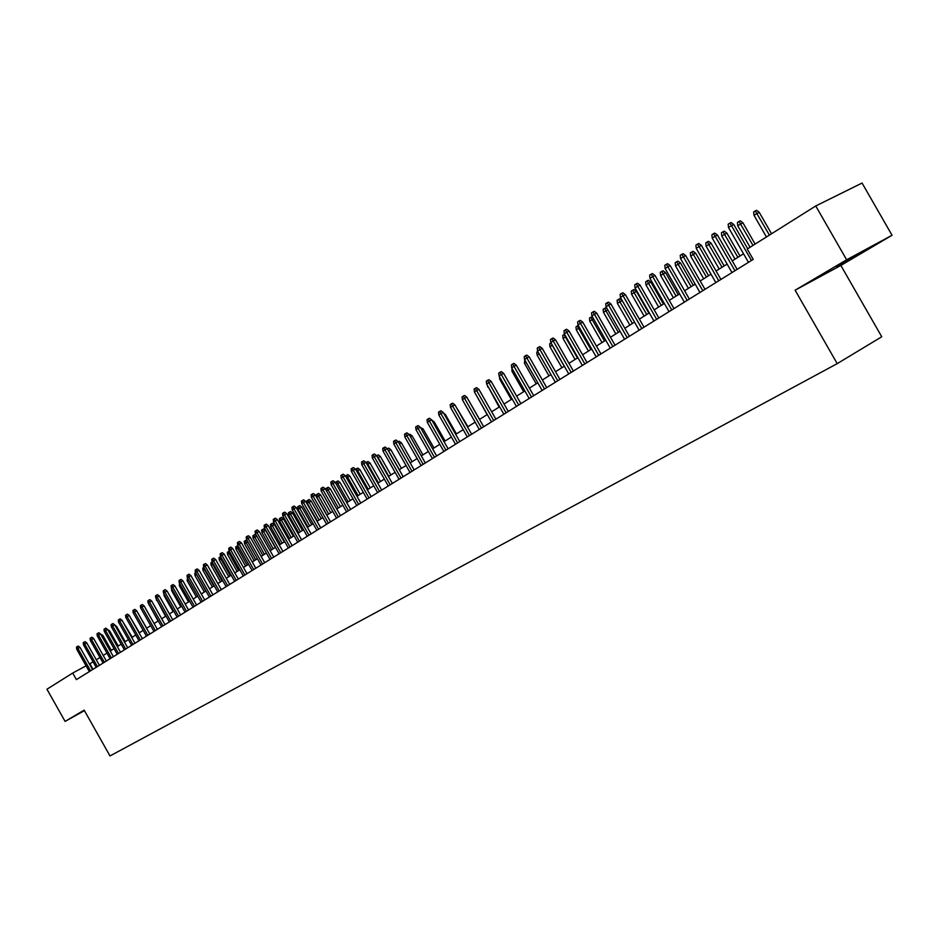 <?xml version="1.0" encoding="UTF-8"?>
<svg xmlns="http://www.w3.org/2000/svg" width="939" height="939" viewBox="0 0 939 939"><rect width="100%" height="100%" fill="white"/><g stroke="black" fill="none" stroke-linecap="round" stroke-linejoin="round"><path stroke-width="1.41" d="M836.449 266.465L861.509 252.239L836.449 266.465M892.05 235.266L846.626 259.786L795.122 290.21L840.851 265.444L892.05 235.266L862.061 183.046L815.745 205.97L747.256 249.023L753.195 259.399L76.411 679.625L72.702 673.04L46.95 689.226L65.096 721.398L84.428 710.635M840.851 265.444L881.756 336.761L837.212 363.639L110.004 755.954L84.146 710.142L65.096 721.398M846.626 259.786L815.745 205.97M795.122 290.21L837.212 363.639M93.055 661.819L89.428 664.049M86.083 665.845L72.702 673.04M743.547 253.788L732.256 260.866M727.138 264.082L716.081 271.007M711.011 274.188L700.201 280.972M695.177 284.118L684.601 290.761M679.625 293.884L669.261 300.374M664.343 303.473L654.19 309.835M649.319 312.898L639.377 319.119M634.541 322.159L624.822 328.263M620.022 331.267L610.503 337.242M605.749 340.223L596.418 346.068M591.711 349.026L582.567 354.754M577.908 357.689L568.952 363.299M564.327 366.21L555.548 371.703M550.97 374.591L542.366 379.978M537.824 382.83L529.385 388.124M524.878 390.941L516.626 396.129M512.154 398.934L504.055 404.016M499.618 406.787L491.684 411.775M487.282 414.533L479.5 419.416M475.134 422.151L467.505 426.94M463.185 429.651L455.685 434.346M451.401 437.034L444.053 441.647M439.804 444.311L432.597 448.83M428.384 451.483L421.306 455.908M417.127 458.537L410.19 462.892M406.035 465.498L399.228 469.758M395.108 472.34L388.429 476.531M384.344 479.101L377.783 483.209M373.734 485.756L367.302 489.794M363.276 492.318L356.961 496.273M352.97 498.785L346.761 502.67M342.805 505.159L336.714 508.973M332.782 511.438L326.807 515.194M322.899 517.647L317.03 521.321M313.157 523.751L307.393 527.366M303.543 529.784L297.886 533.329M294.071 535.723L288.508 539.209M284.717 541.592L279.259 545.019M275.491 547.378L270.127 550.747M266.394 553.083L261.124 556.393M257.415 558.717L252.239 561.968M248.553 564.28L243.471 567.461M239.809 569.762L234.809 572.896M231.17 575.173L226.264 578.26M222.66 580.525L217.836 583.542M214.245 585.795L209.514 588.765M205.946 591.007L201.286 593.918M197.753 596.148L193.176 599.012M189.655 601.218L185.159 604.035M181.673 606.23L177.248 609M173.774 611.183L169.431 613.906M165.98 616.066L161.708 618.754M158.292 620.902L154.09 623.531M150.686 625.667L146.554 628.261M143.174 630.374L139.113 632.921M135.756 635.034L131.765 637.534M128.42 639.623L124.5 642.088M121.178 644.177L117.316 646.595M114.018 648.661L110.227 651.044M106.952 653.098L103.22 655.445M99.957 657.476L96.283 659.788M93.02 669.307L89.909 663.791M92.562 669.601L79.991 647.347L77.914 648.438L90.555 670.833M76.705 649.225L76.47 647.1L77.139 646.666L77.914 648.438L76.705 649.225L89.334 671.596M77.139 646.666L78.289 646.055L79.991 647.347M100.719 634.224L102.809 635.292L111.318 650.351M102.809 635.292L101.67 635.891M99.417 665.328L86.787 642.957L84.698 644.048L97.421 666.573M83.477 644.847L83.242 642.71L83.923 642.264L84.698 644.048L83.477 644.847L96.177 667.347M83.923 642.264L85.073 641.654L86.787 642.957M106.365 661.021L93.654 638.508L91.564 639.612L104.358 662.265M90.32 640.421L90.085 638.262L90.778 637.816L91.564 639.612L90.32 640.421L103.102 663.051M90.778 637.816L91.94 637.205L93.654 638.508M113.396 656.654L100.602 634.013L98.513 635.116L111.389 657.91M97.257 635.926L97.01 633.766L97.715 633.309L98.513 635.116L97.257 635.926L110.109 658.697M97.715 633.309L98.877 632.698L100.602 634.013M120.509 652.241L107.633 629.47L105.544 630.574L118.49 653.497M104.264 631.395L104.029 629.212L104.734 628.754L105.544 630.574L104.264 631.395L117.211 654.295M104.734 628.754L105.896 628.144L107.633 629.47M107.762 629.693L109.663 630.867L118.232 646.02M109.663 630.867L108.713 631.372M114.898 625.104L116.6 626.395L125.216 641.642M116.6 626.395L115.849 626.794M122.375 620.937L132.282 637.205M129.946 616.723L139.43 632.722M127.704 647.769L114.758 624.858L112.657 625.973L125.685 649.025M111.365 626.806L111.119 624.611L111.835 624.153L112.657 625.973L111.365 626.806L124.382 649.835M111.835 624.153L113.009 623.531L114.758 624.858M137.622 612.463L146.672 628.179M134.993 643.25L121.964 620.198L119.852 621.313L132.962 644.506M118.549 622.158L118.302 619.951L119.03 619.482L119.852 621.313L118.549 622.158L131.648 645.328M119.03 619.482L120.204 618.86L121.964 620.198M142.364 638.673L129.253 615.491L127.129 616.606L140.322 639.94M125.814 617.451L125.568 615.233L126.307 614.763L127.129 616.606L125.814 617.451L138.995 640.762M126.307 614.763L127.481 614.141L129.253 615.491M149.324 605.056L158.069 621.031M149.113 605.197L149.043 604.563M149.817 634.036L136.636 610.714L134.512 611.829L147.787 635.304M133.174 612.697L132.927 610.456L133.667 609.986L134.512 611.829L133.174 612.697L146.437 636.149M133.667 609.986L134.852 609.364L136.636 610.714M156.966 600.138L165.546 616.336M156.543 600.408L156.402 599.129M157.376 629.353L144.101 605.878L141.977 607.005L155.334 630.621M140.627 607.873L140.381 605.632L141.132 605.139L141.977 607.005L140.627 607.873L153.961 631.466M141.132 605.139L142.305 604.516L144.101 605.878M164.712 595.15L164.055 595.572L173.116 611.594M164.055 595.572L163.832 593.612M165.018 624.599L151.66 600.995L149.524 602.11L162.975 625.879M148.162 602.991L147.916 600.737L148.679 600.244L149.524 602.11L148.162 602.991L161.59 626.736M148.679 600.244L149.864 599.622L151.66 600.995M172.541 590.103L171.649 590.666L180.781 606.794M171.649 590.666L171.544 588.342M172.764 619.799L159.325 596.042L157.177 597.157L170.71 621.078M155.792 598.061L155.545 595.784L156.32 595.291L157.177 597.157L155.792 598.061L169.302 621.947M156.32 595.291L157.506 594.669L159.325 596.042M180.476 584.985L179.349 585.713L188.528 601.922M179.349 585.713L179.478 583.225M180.593 614.928L167.072 591.03L164.924 592.157L178.539 616.207M163.527 593.061L163.269 590.772L164.055 590.267L164.924 592.157L163.527 593.061L177.119 617.087M164.055 590.267L165.241 589.645L167.072 591.03M188.504 579.809L187.143 580.689L196.38 597.004M187.143 580.689L187.495 578.037M188.539 609.998L174.924 585.948L172.764 587.075L186.474 611.289M171.344 587.99L171.098 585.69L171.884 585.185L172.764 587.075L171.344 587.99L185.03 612.181M171.884 585.185L173.081 584.563L174.924 585.948M196.65 574.574L195.03 575.595L204.326 592.016M195.03 575.595L194.784 573.318L195.629 572.778L205.77 591.112M196.568 605.009L182.87 580.807L180.711 581.945L194.502 606.301M179.279 582.873L179.02 580.548L179.819 580.032L180.711 581.945L179.279 582.873L193.047 607.204M179.819 580.032L181.016 579.41L182.87 580.807M204.902 569.292L203.024 570.454L212.378 586.969M203.024 570.454L202.765 568.154L203.575 567.637L213.834 586.053M204.702 599.962L190.922 575.607L188.751 576.734L202.636 601.253M187.295 577.673L187.049 575.349L187.847 574.821L188.751 576.734L187.295 577.673L201.157 602.169M187.847 574.821L189.056 574.198L190.922 575.607M213.259 563.928L211.111 565.231L220.524 581.863M211.111 565.231L210.852 562.931L211.674 562.402L222.003 580.936M212.953 594.845L199.068 570.337L196.897 571.464L210.864 596.136M195.429 572.414L195.171 570.067L195.993 569.539L196.897 571.464L195.429 572.414L209.374 597.063M195.993 569.539L197.19 568.917L199.068 570.337M221.733 558.505L219.292 559.961L228.776 576.687M219.292 559.961L219.045 557.637L219.867 557.097L230.266 575.748M219.867 557.097L220.688 556.674M221.299 589.657L207.331 564.996L205.148 566.123L219.21 590.96M203.657 567.097L203.399 564.726L204.233 564.198L205.148 566.123L203.657 567.097L217.707 591.899M204.233 564.198L205.441 563.564L207.331 564.996M230.313 553.001L227.59 554.609L237.133 571.44M227.59 554.609L227.332 552.273L228.165 551.733L238.647 570.489M228.165 551.733L229.269 551.158M229.75 584.41L215.688 559.585L213.505 560.724L227.661 585.713M212.003 561.698L211.733 559.327L212.578 558.775L213.505 560.724L212.003 561.698L226.135 586.652M212.578 558.775L213.787 558.142L215.688 559.585M239.011 547.437L235.994 549.198L245.584 566.135M235.994 549.198L235.736 546.838L236.581 546.298L247.121 565.172M236.581 546.298L238.189 546.005M238.318 579.093L224.163 554.104L221.98 555.242L236.229 580.396M220.442 556.228L220.184 553.846L221.029 553.294L221.98 555.242L220.442 556.228L234.68 581.358M221.029 553.294L222.25 552.66L224.163 554.104M247.814 541.791L244.504 543.704L254.164 560.759M244.504 543.704L244.246 541.345L245.102 540.794L255.713 559.785M245.102 540.794L246.288 540.171L247.356 540.981M247.004 573.706L232.755 548.552L230.56 549.691L244.903 575.008M228.999 550.7L228.74 548.282L229.597 547.73L230.56 549.691L228.999 550.7L243.33 575.983M229.597 547.73L230.818 547.097L232.755 548.552M256.746 536.075L253.119 538.153L262.85 555.313M253.119 538.153L252.861 535.77L253.73 535.207L264.422 554.327M253.73 535.207L254.915 534.596L256.64 535.887M255.795 568.236L241.452 542.93L239.245 544.068L253.683 569.55M237.673 545.09L237.414 542.66L238.283 542.096L239.245 544.068L237.673 545.09L252.098 570.536M238.283 542.096L239.504 541.463L241.452 542.93M261.852 532.53L261.594 530.124L262.462 529.561L263.659 528.939L265.584 530.382L261.852 532.53L271.641 549.796M262.462 529.561L273.237 548.799M265.584 530.382L275.291 547.507M264.704 562.707L250.255 537.225L248.06 538.376L262.591 564.022M246.464 539.397L246.194 536.955L247.086 536.392L248.06 538.376L246.464 539.397L260.983 565.02M247.086 536.392L248.307 535.746L250.255 537.225M270.69 526.826L270.432 524.408L271.324 523.833L272.521 523.211L274.458 524.666L270.69 526.826L280.55 544.209M271.324 523.833L282.17 543.188M274.458 524.666L284.224 541.897M273.73 557.097L259.187 531.451L256.981 532.601L271.617 558.412M255.361 533.645L255.103 531.181L255.995 530.605L256.981 532.601L255.361 533.645L269.986 559.433M255.995 530.605L257.227 529.972L259.187 531.451M279.658 521.039L279.399 518.61L280.303 518.035L281.5 517.412L283.449 518.88L279.658 521.039L289.588 538.54M280.303 518.035L291.219 537.507M283.449 518.88L293.285 536.216M282.885 551.416L268.249 525.594L266.03 526.744L280.773 552.731M264.387 527.8L264.117 525.324L265.033 524.737L266.03 526.744L264.387 527.8L279.106 553.764M265.033 524.737L266.265 524.103L268.249 525.594M288.743 515.182L288.473 512.741L289.388 512.154L290.597 511.532L292.557 512.999L288.743 515.182L298.731 532.8M289.388 512.154L300.398 531.756M292.557 512.999L302.464 530.465M292.17 545.653L277.416 519.666L275.197 520.816L290.034 546.979M273.542 521.884L273.272 519.396L274.188 518.798L275.197 520.816L273.542 521.884L288.355 548.024M274.188 518.798L275.42 518.164L277.416 519.666M301.572 539.819L286.724 513.645L284.494 514.795L299.435 541.146M282.815 515.887L282.533 513.375L283.472 512.776L284.494 514.795L282.815 515.887L297.733 542.202M283.472 512.776L284.705 512.131L286.724 513.645M311.102 533.904L296.149 507.553L293.919 508.703L308.966 535.23M292.205 509.807L291.935 507.283L292.886 506.661L293.919 508.703L292.205 509.807L307.241 536.298M292.886 506.661L294.118 506.027L296.149 507.553M297.945 509.255L297.675 506.79L298.602 506.191L299.811 505.569L301.783 507.06L297.945 509.255L308.004 526.979M298.602 506.191L309.694 525.922M301.783 507.06L311.76 524.631M307.276 503.245L307.006 500.757L307.945 500.158L309.154 499.525L311.149 501.027L307.276 503.245L317.405 521.086M307.945 500.158L319.107 520.018M311.149 501.027L321.185 518.715M316.736 497.142L316.466 494.653L317.417 494.031L318.626 493.409L320.633 494.912L316.736 497.142L326.936 515.112M317.417 494.031L328.662 514.032M320.633 494.912L330.739 512.717M320.762 527.906L305.703 501.367L303.473 502.518L318.626 529.232M301.736 503.644L301.466 501.097L302.428 500.475L303.473 502.518L301.736 503.644L316.877 530.312M302.428 500.475L303.673 499.83L305.703 501.367M326.279 490.592L326.044 488.456L328.227 487.2L330.246 488.714L328.051 489.841L338.345 507.952M327.007 487.822L328.051 489.841L326.443 490.886M330.246 488.714L340.423 506.649M330.563 521.814L315.398 495.099L313.157 496.25L328.427 523.14M311.408 497.388L311.126 494.83L312.1 494.196L313.157 496.25L311.408 497.388L326.643 524.244M312.1 494.196L313.344 493.55L315.398 495.099M335.916 483.562L335.763 482.165L337.958 480.909L339.988 482.435L337.794 483.562L348.158 501.802M336.737 481.531L337.794 483.562L336.42 484.454M339.988 482.435L350.247 500.487M340.505 515.64L325.223 488.738L322.981 489.9L338.357 516.978M321.197 491.05L320.927 488.468L321.913 487.834L322.981 489.9L321.197 491.05L336.561 518.093M321.913 487.834L323.157 487.188L325.223 488.738M345.681 476.425L347.829 474.535L349.871 476.073L347.676 477.2L358.111 495.557M346.608 475.157L347.676 477.2L346.538 477.928M349.871 476.073L360.2 494.243M350.576 509.384L335.188 482.294L332.946 483.456L348.428 510.722M331.138 484.618L330.857 482.024L331.854 481.378L332.946 483.456L331.138 484.618L346.608 511.861M331.854 481.378L333.11 480.733L335.188 482.294M355.658 469.3L357.829 468.068L359.895 469.606L357.689 470.744L368.194 489.231M356.609 468.69L357.689 470.744L356.797 471.319M359.895 469.606L370.295 487.916M360.799 503.046L345.306 475.756L343.04 476.918L358.651 504.384M341.221 478.104L340.939 475.486L341.949 474.829L343.04 476.918L341.221 478.104L356.797 505.522M341.949 474.829L343.204 474.183L345.306 475.756M366.057 462.575L367.971 461.507L370.048 463.056L367.853 464.195L378.429 482.81M366.75 462.129L367.853 464.195L367.208 464.605M370.048 463.056L380.53 481.496M371.175 496.602L355.552 469.124L353.299 470.286L369.015 497.94M351.444 471.484L351.151 468.854L352.184 468.185L353.299 470.286L351.444 471.484L367.137 499.114M352.184 468.185L353.44 467.54L355.552 469.124M376.621 455.755L378.264 454.852L380.354 456.424L378.147 457.551L388.805 476.296M377.044 455.485L377.771 457.786M380.354 456.424L390.906 474.981M381.692 490.076L365.964 462.399L363.698 463.561L379.52 491.414M361.808 464.782L361.527 462.117L362.571 461.448L363.698 463.561L361.808 464.782L377.619 492.599M362.571 461.448L363.827 460.803L365.964 462.399M387.326 448.83L388.699 448.103L390.812 449.687L388.593 450.814L399.333 469.7M387.467 448.736L388.5 450.884M390.812 449.687L401.434 468.373M392.361 483.444L376.516 455.568L374.238 456.73L390.19 484.794M372.337 457.974L372.044 455.298L373.1 454.605L374.238 456.73L372.337 457.974L388.265 485.991M373.1 454.605L374.368 453.96L376.516 455.568M398.206 441.811L399.286 441.26L401.411 442.856L412.115 461.683M401.411 442.856L399.38 443.889M403.183 476.719L387.22 448.642L384.943 449.804L401.023 478.068M383.006 451.06L382.725 448.373L383.793 447.668L384.943 449.804L383.006 451.06L399.063 479.289M383.793 447.668L385.06 447.023L387.22 448.642M409.251 434.722L410.026 434.323L412.162 435.919L422.949 454.887M412.162 435.919L410.437 436.799M414.181 469.899L398.089 441.623L395.812 442.785L411.998 471.249M393.84 444.053L393.547 441.342L394.65 440.626L395.812 442.785L393.84 444.053L410.014 472.481M394.65 440.626L395.906 439.992L398.089 441.623M420.461 427.515L423.078 428.888L433.947 447.985M423.078 428.888L421.658 429.604M425.332 462.974L409.122 434.487L406.833 435.649L423.149 464.324M404.838 436.94L404.545 434.205L405.66 433.489L406.833 435.649L404.838 436.94L421.13 465.58M405.66 433.489L406.927 432.844L409.122 434.487M431.846 420.191L434.147 421.752L445.098 440.99M434.147 421.752L433.055 422.315M436.647 455.943L420.32 427.245L418.031 428.407L434.464 457.305M416 429.722L415.707 426.963L416.834 426.236L418.031 428.407L416 429.722L432.421 458.572M416.834 426.236L418.101 425.59L420.32 427.245M443.666 413.219L445.391 414.51L456.424 433.888M445.391 414.51L444.617 414.897M448.138 448.819L431.682 419.897L429.381 421.059L445.955 450.168M427.327 422.386L427.034 419.616L428.172 418.876L429.381 421.059L427.327 422.386L443.877 451.459M428.172 418.876L429.452 418.231L431.682 419.897M455.826 406.434L467.915 426.682M459.805 441.565L443.22 412.432L440.919 413.594L457.622 442.926M438.83 414.944L438.525 412.151L439.687 411.399L440.919 413.594L438.83 414.944L455.509 444.241M439.687 411.399L440.966 410.754L443.22 412.432M468.185 399.568L479.571 419.369M471.648 434.217L454.934 404.862L452.633 406.024L469.453 435.579M450.509 407.397L450.204 404.58L451.389 403.817L452.633 406.024L450.509 407.397L467.317 436.905M451.389 403.817L452.657 403.171L454.934 404.862M475.897 394.533L487.141 414.615M483.679 426.752L466.824 397.162L464.523 398.324L481.484 428.114M462.364 399.721L462.058 396.88L463.256 396.105L464.523 398.324L462.364 399.721L479.301 429.463M463.256 396.105L464.535 395.46L466.824 397.162M488.139 386.645L499.125 407.103M487.646 386.962L487.494 385.518M495.886 419.17L478.902 389.356L476.601 390.518L493.691 420.531M474.406 391.927L474.101 389.063L475.322 388.277L476.601 390.518L474.406 391.927L491.484 421.904M475.322 388.277L476.601 387.631L478.902 389.356M500.581 378.628L499.724 379.18L511.297 399.462M499.724 379.18L499.454 376.668M508.292 411.458L491.179 381.422L488.867 382.584L506.098 412.82M486.637 384.016L486.332 381.128L487.564 380.33L488.867 382.584L486.637 384.016L503.856 414.216M487.564 380.33L488.855 379.685L491.179 381.422M513.21 370.482L511.99 371.269L523.657 391.716M511.99 371.269L511.943 368.252M520.899 403.629L503.644 373.358L501.32 374.52L518.704 405.002M499.067 375.976L498.762 373.065L500.006 372.255L501.32 374.52L499.067 375.976L516.415 406.423M500.006 372.255L501.297 371.609L503.644 373.358M526.051 362.208L524.455 363.24L536.204 383.84M524.455 363.24L524.772 359.954M533.704 395.683L516.297 365.165L513.985 366.327L531.509 397.044M511.696 367.806L511.379 364.884L512.659 364.05L513.985 366.327L511.696 367.806L529.185 398.488M512.659 364.05L513.938 363.405L516.297 365.165M539.103 353.792L537.108 355.083L548.951 375.846M537.108 355.083L536.791 352.184L537.812 351.526M546.709 387.607L529.173 356.843L526.849 358.005L544.514 388.969M524.525 359.508L524.208 356.562L525.5 355.717L526.849 358.005L524.525 359.508L542.155 390.436M525.5 355.717L526.791 355.071L529.173 356.843M552.367 345.247L549.961 346.796L561.898 367.724M549.961 346.796L549.644 343.874L550.947 343.04L564.257 366.245M559.937 379.391L542.249 348.392L539.925 349.543L557.731 380.764M537.554 351.08L537.237 348.099L538.552 347.242L539.925 349.543L537.554 351.08L555.336 382.255M538.552 347.242L539.843 346.608L542.249 348.392M565.877 336.608L563.013 338.38L575.055 359.473M563.013 338.38L562.707 335.434L564.022 334.589L577.45 357.97M573.377 371.058L555.536 339.801L553.212 340.951L571.17 372.419M550.806 342.512L550.489 339.507L551.815 338.639L553.212 340.951L550.806 342.512L568.741 373.933M551.815 338.639L553.106 337.993L555.536 339.801M579.598 327.817L576.288 329.824L588.424 351.08M576.288 329.824L575.971 326.854L577.309 325.997L590.854 349.566M577.309 325.997L578.283 325.504M587.028 362.571L569.046 331.056L566.722 332.218L584.833 363.945M564.269 333.791L563.952 330.763L565.301 329.882L566.722 332.218L564.269 333.791L582.356 365.482M565.301 329.882L566.604 329.249L569.046 331.056M593.565 318.884L589.774 321.126L602.016 342.559M589.774 321.126L589.457 318.145L590.819 317.265L604.481 341.01M590.819 317.265L592.439 316.913M600.925 353.944L582.779 322.183L580.443 323.333L598.718 355.318M577.955 324.941L577.638 321.889L579.023 320.985L580.443 323.333L577.955 324.941L596.195 356.879M579.023 320.985L580.314 320.352L582.779 322.183M607.756 309.8L603.472 312.288L615.82 333.897M603.472 312.288L603.155 309.283L604.54 308.391L618.332 332.324M604.54 308.391L605.796 307.769L607.181 308.79M615.033 345.188L596.735 313.145L594.41 314.295L612.838 346.55M591.875 315.938L591.558 312.851L592.955 311.948L594.41 314.295L591.875 315.938L610.28 348.146M592.955 311.948L594.246 311.302L596.735 313.145M617.404 303.309L617.087 300.269L618.496 299.365L619.752 298.743L622.193 300.55L617.404 303.309L629.858 325.094M618.496 299.365L632.416 323.497M629.4 336.268L610.937 303.966L608.613 305.116L627.193 337.641M606.031 306.771L605.702 303.673L607.134 302.745L608.613 305.116L606.031 306.771L624.588 339.249M607.134 302.745L608.425 302.112L610.937 303.966M631.571 294.177L631.254 291.113L632.675 290.186L633.942 289.576L636.407 291.407L631.571 294.177L644.131 316.15M632.675 290.186L646.725 314.518M636.407 291.407L648.861 313.18M644.001 327.206L625.374 294.623L623.05 295.773L641.795 328.568M620.433 297.463L620.104 294.33L621.548 293.391L623.05 295.773L620.433 297.463L639.154 330.211M621.548 293.391L622.85 292.757L625.374 294.623M645.973 284.893L645.656 281.806L647.1 280.867L648.368 280.245L650.856 282.087L645.973 284.893L658.638 307.041M647.1 280.867L661.279 305.386M650.856 282.087L663.415 304.048M658.849 317.981L640.069 285.127L637.734 286.266L656.654 319.342M635.069 287.991L634.741 284.834L636.219 283.871L637.734 286.266L635.069 287.991L653.955 321.021M636.219 283.871L637.511 283.238L640.069 285.127M660.622 275.456L660.293 272.333L661.772 271.383L663.028 270.761L665.551 272.627L660.622 275.456L673.404 297.78M661.772 271.383L676.08 296.102M665.551 272.627L678.216 294.764M673.967 308.591L655.011 275.456L652.675 276.594L671.761 309.964M649.976 278.355L649.635 275.162L651.138 274.188L652.675 276.594L649.976 278.355L669.026 311.666M651.138 274.188L652.429 273.554L655.011 275.456M675.517 265.843L675.188 262.709L676.69 261.735L677.946 261.124L680.493 262.99L675.517 265.843L688.404 288.367M676.69 261.735L691.139 286.665M680.493 262.99L693.264 285.327M689.343 299.048L670.211 265.631L667.887 266.758L687.137 300.41M665.129 268.542L664.789 265.326L666.326 264.34L667.887 266.758L665.129 268.542L684.355 302.147M666.326 264.34L667.617 263.706L670.211 265.631M690.67 256.077L690.341 252.908L691.867 251.922L693.123 251.312L695.693 253.201L690.67 256.077L703.675 278.801M691.867 251.922L706.457 277.052M695.693 253.201L708.581 275.714M704.989 289.329L685.693 255.619L683.357 256.746L702.795 290.703M680.552 258.565L680.212 255.326L681.773 254.316L683.357 256.746L680.552 258.565L699.954 292.463M681.773 254.316L683.064 253.683L685.693 255.619M706.093 246.135L705.752 242.943L707.313 241.933L708.569 241.335L711.152 243.236L706.093 246.135L719.204 269.047M707.313 241.933L722.032 267.275M711.152 243.236L724.157 265.948M720.917 279.446L701.433 245.431L699.109 246.558L718.722 280.808M696.257 248.412L695.905 245.138L697.501 244.105L699.109 246.558L696.257 248.412L715.835 282.604M697.501 244.105L698.792 243.483L701.433 245.431M721.774 236.029L721.434 232.802L723.018 231.78L724.274 231.17L726.892 233.095L721.774 236.029L735.014 259.141M723.018 231.78L737.89 257.333M726.892 233.095L740.014 256.007M737.127 269.376L717.466 235.067L715.142 236.194L734.932 270.737M712.231 238.072L711.891 234.762L713.499 233.717L715.142 236.194L712.231 238.072L731.997 272.568M713.499 233.717L714.802 233.095L717.466 235.067M737.737 225.736L737.397 222.484L739.016 221.44L740.272 220.841L742.902 222.778L737.737 225.736L750.073 247.25M739.016 221.44L752.996 245.419M742.902 222.778L755.109 244.081M747.69 248.753L733.793 224.503L731.469 225.63L751.446 260.49M728.511 227.543L728.159 224.21L729.803 223.142L731.469 225.63L728.511 227.543L748.453 262.345M729.803 223.142L731.094 222.52L733.793 224.503M753.994 215.266L753.641 211.979L755.285 210.923L756.541 210.313L759.205 212.273L753.994 215.266L766.435 236.968M755.285 210.923L769.405 235.102M759.205 212.273L771.529 233.764"/></g></svg>
